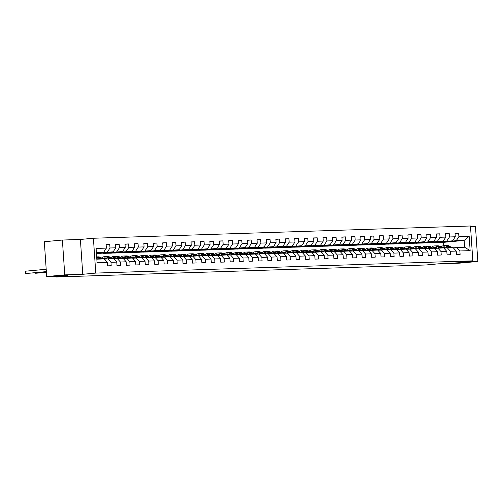 <?xml version="1.0" encoding="UTF-8"?>
<svg xmlns="http://www.w3.org/2000/svg" width="503" height="503" viewBox="0 0 503 503"><rect width="100%" height="100%" fill="white"/><g stroke="black" fill="none" stroke-linecap="round" stroke-linejoin="round"><path stroke-width="0.75" d="M67.452 275.336L57.549 275.877L67.452 275.336M464.829 262.428L454.932 262.968L464.829 262.428M62.378 240.038L44.314 241.723L46.691 276.562L64.755 274.877L82.769 274.292L95.771 273.085L93.401 238.246L80.392 239.453L62.378 240.038L64.755 274.877M95.771 273.085L472.845 260.837L470.468 225.992L93.401 238.246M472.845 260.837L459.836 262.044L477.85 261.459L475.473 226.62L470.519 226.778M477.85 261.459L459.786 263.138L438.327 263.836L426.047 264.98L55.864 277.008L68.15 275.864L46.691 276.562M96.821 259.164L104.196 258.926L107.346 262.421L107.579 265.861L111.207 265.741L110.974 262.302L116.778 262.113L117.01 265.553L120.638 265.433L120.399 262L126.203 261.812L126.442 265.244L130.063 265.131L129.831 261.692L135.634 261.503L135.867 264.943L139.494 264.823L139.262 261.384L145.065 261.195L145.298 264.635L148.926 264.515L148.693 261.076L154.496 260.887L154.729 264.327L158.357 264.207L158.118 260.774L163.921 260.585L164.16 264.018L167.782 263.905L167.549 260.466L173.353 260.277L173.585 263.717L177.213 263.597L176.981 260.158L182.784 259.969L183.017 263.409L186.644 263.289L186.412 259.856L192.215 259.667L192.448 263.1L196.076 262.981L195.837 259.548L201.64 259.359L201.879 262.792L205.501 262.679L205.268 259.24L211.071 259.051L211.304 262.491L214.932 262.371L214.699 258.932L220.503 258.743L220.735 262.182L224.363 262.063L224.131 258.63L229.934 258.441L230.167 261.874L233.794 261.761L233.555 258.322L239.359 258.133L239.598 261.573L243.219 261.453L242.987 258.014L248.79 257.825L249.023 261.264L252.651 261.145L252.418 257.706L258.221 257.517L258.454 260.956L262.082 260.837L261.849 257.404L267.653 257.215L267.885 260.648L271.513 260.535L271.274 257.096L277.078 256.907L277.316 260.347L280.944 260.227L280.705 256.788L286.509 256.599L286.741 260.038L290.369 259.919L290.137 256.486L295.94 256.297L296.173 259.73L299.801 259.611L299.568 256.178L305.371 255.989L305.604 259.422L309.232 259.309L308.999 255.87L314.796 255.681L315.035 259.12L318.663 259.001L318.424 255.562L324.228 255.373L324.46 258.812L328.088 258.693L327.855 255.26L333.659 255.071L333.891 258.504L337.519 258.391L337.287 254.952L343.09 254.763L343.323 258.202L346.951 258.083L346.718 254.644L352.515 254.455L352.754 257.894L356.382 257.775L356.143 254.342L361.946 254.153L362.185 257.586L365.807 257.467L365.574 254.034L371.377 253.845L371.61 257.278L375.238 257.165L375.005 253.726L380.809 253.537L381.041 256.976L384.669 256.857L384.437 253.418L390.24 253.229L390.473 256.668L394.101 256.549L393.862 253.116L399.665 252.927L399.904 256.36L403.525 256.247L403.293 252.808L409.096 252.619L409.329 256.058L412.957 255.939L412.724 252.5L418.527 252.311L418.76 255.75L422.388 255.631L422.155 252.192L427.959 252.003L428.191 255.442L431.819 255.323L431.58 251.89L437.384 251.701L437.623 255.134L441.244 255.021L441.012 251.582L446.815 251.393L447.048 254.832L450.675 254.713L450.443 251.274L456.246 251.085L456.479 254.524L460.107 254.405L459.874 250.972L470.148 250.632L469.173 236.322L464.118 240.434L456.265 240.692L435.309 242.641L443.168 242.383L464.118 240.434L464.583 247.218L470.148 250.632M107.346 262.421L97.066 262.755L96.092 248.444L106.372 248.111L106.133 244.672L109.761 244.552L106.152 244.892M469.173 236.322L458.893 236.655L458.661 233.222L455.033 233.335L455.272 236.775L449.468 236.963L449.229 233.524L445.608 233.644L445.84 237.083L440.037 237.271L439.804 233.832L436.176 233.952L436.409 237.385L430.606 237.573L430.373 234.14L426.745 234.253L426.978 237.693L421.174 237.881L420.942 234.442L417.314 234.561L417.553 238.001L411.75 238.189L411.511 234.75L407.889 234.87L408.122 238.309L402.318 238.497L402.086 235.058L398.458 235.178L398.69 238.611L392.887 238.799L392.654 235.366L389.026 235.479L389.259 238.919L383.456 239.107L383.223 235.668L379.595 235.788L379.834 239.227L374.031 239.415L373.792 235.976L370.17 236.096L370.403 239.529L364.6 239.717L364.367 236.284L360.739 236.404L360.972 239.837L355.168 240.025L354.936 236.592L351.308 236.706L351.54 240.145L345.737 240.333L345.504 236.894L341.877 237.014L342.115 240.453L336.312 240.641L336.073 237.202L332.452 237.322L332.684 240.755L326.881 240.943L326.648 237.51L323.02 237.623L323.253 241.063L317.45 241.251L317.217 237.812L313.589 237.932L313.822 241.371L308.018 241.559L307.786 238.12L304.158 238.24L304.397 241.679L298.593 241.861L298.354 238.428L294.727 238.548L294.965 241.981L289.162 242.169L288.929 238.736L285.302 238.85L285.534 242.289L279.731 242.477L279.498 239.038L275.87 239.158L276.103 242.597L270.3 242.786L270.067 239.346L266.439 239.466L266.672 242.899L260.875 243.087L260.636 239.654L257.008 239.768L257.247 243.207L251.443 243.395L251.211 239.956L247.583 240.076L247.816 243.515L242.012 243.704L241.78 240.264L238.152 240.384L238.384 243.823L232.581 244.012L232.348 240.572L228.72 240.692L228.953 244.125L223.156 244.313L222.917 240.88L219.289 240.994L219.528 244.433L213.725 244.621L213.486 241.182L209.864 241.302L210.097 244.741L204.293 244.93L204.061 241.49L200.433 241.61L200.666 245.043L194.862 245.231L194.63 241.798L191.002 241.918L191.234 245.351L185.431 245.539L185.198 242.106L181.57 242.22L181.809 245.659L176.006 245.848L175.767 242.408L172.145 242.528L172.378 245.967L166.575 246.156L166.342 242.716L162.714 242.836L162.947 246.269L157.143 246.457L156.911 243.024L153.283 243.138L153.516 246.577L147.712 246.766L147.48 243.326L143.852 243.446L144.091 246.885L138.287 247.074L138.048 243.634L134.427 243.754L134.659 247.193L128.856 247.382L128.623 243.942L124.996 244.062L125.228 247.495L119.425 247.683L119.192 244.251L115.564 244.364L115.797 247.803L109.994 247.992L109.761 244.552M116.778 262.113L113.628 258.617L104.379 259.127M96.406 253.047L113.169 251.84L96.431 253.393M107.824 258.806L110.974 262.302M109.994 247.992L107.365 252.028M115.797 247.803L113.169 251.84M126.203 261.812L123.059 258.309L113.81 258.819M96.444 253.613L122.594 251.531L96.45 253.65M117.256 258.498L120.399 262M119.425 247.683L116.79 251.72M125.228 247.495L122.594 251.531M135.634 261.503L132.49 258.008L123.241 258.517M105.272 253.361L132.025 251.223L111.069 253.172L103.203 253.336M126.687 258.196L129.831 261.692M128.856 247.382L126.222 251.412M134.659 247.193L132.025 251.223M145.065 261.195L141.915 257.699L132.673 258.209M114.697 253.059L141.456 250.922L120.5 252.871L112.628 253.028M136.112 257.888L139.262 261.384M138.287 247.074L135.653 251.11M144.091 246.885L141.456 250.922M154.496 260.887L151.346 257.391L142.097 257.901M124.128 252.751L150.887 250.613L129.931 252.563L122.059 252.726M145.543 257.58L148.693 261.076M147.712 246.766L145.084 250.802M153.516 246.577L150.887 250.613M163.921 260.585L160.778 257.083L151.529 257.593M133.559 252.443L160.312 250.305L139.362 252.255L131.49 252.418M154.974 257.272L158.118 260.774M157.143 246.457L154.509 250.494M162.947 246.269L160.312 250.305M173.353 260.277L170.209 256.781L160.96 257.291M142.99 252.141L169.744 249.997L148.794 251.953L140.922 252.11M164.406 256.97L167.549 260.466M166.575 246.156L163.94 250.186M172.378 245.967L169.744 249.997M182.784 259.969L179.634 256.473L170.391 256.983M152.415 251.833L179.175 249.695L158.219 251.645L150.347 251.802M173.831 256.662L176.981 260.158M176.006 245.848L173.372 249.884M181.809 245.659L179.175 249.695M192.215 259.667L189.065 256.165L179.816 256.675M161.847 251.525L188.606 249.387L167.65 251.337L159.778 251.5M183.262 256.354L186.412 259.856M185.431 245.539L182.803 249.576M191.234 245.351L188.606 249.387M201.64 259.359L198.496 255.864L189.247 256.373M171.278 251.217L198.031 249.079L177.081 251.028L169.209 251.192M192.693 256.052L195.837 259.548M194.862 245.231L192.228 249.268M200.666 245.043L198.031 249.079M211.071 259.051L207.928 255.555L198.679 256.065M180.709 250.915L207.462 248.778L186.512 250.727L178.64 250.884M202.124 255.744L205.268 259.24M204.293 244.93L201.659 248.966M210.097 244.741L207.462 248.778M220.503 258.743L217.353 255.247L208.11 255.757M190.134 250.607L216.894 248.469L195.937 250.419L188.065 250.582M211.549 255.436L214.699 258.932M213.725 244.621L211.09 248.658M219.528 244.433L216.894 248.469M229.934 258.441L226.784 254.939L217.535 255.449M199.565 250.299L226.325 248.161L205.369 250.11L197.497 250.274M220.98 255.128L224.131 258.63M223.156 244.313L220.521 248.35M228.953 244.125L226.325 248.161M239.359 258.133L236.215 254.637L226.966 255.147M208.996 249.991L235.75 247.853L214.8 249.802L206.928 249.966M230.412 254.826L233.555 258.322M232.581 244.012L229.946 248.042M238.384 243.823L235.75 247.853M248.79 257.825L245.646 254.329L236.397 254.839M218.428 249.689L245.181 247.551L224.231 249.501L216.359 249.658M239.843 254.518L242.987 258.014M242.012 243.704L239.378 247.74M247.816 243.515L245.181 247.551M258.221 257.517L255.071 254.021L245.829 254.531M227.853 249.381L254.612 247.243L233.656 249.192L225.784 249.356M249.268 254.21L252.418 257.706M251.443 243.395L248.809 247.432M257.247 243.207L254.612 247.243M267.653 257.215L264.503 253.713L255.254 254.222M237.284 249.073L264.044 246.935L243.087 248.884L235.215 249.048M258.699 253.902L261.849 257.404M260.875 243.087L258.24 247.124M266.672 242.899L264.044 246.935M277.078 256.907L273.934 253.411L264.685 253.921M246.715 248.771L273.469 246.627L252.519 248.583L244.647 248.74M268.13 253.6L271.274 257.096M270.3 242.786L267.665 246.816M276.103 242.597L273.469 246.627M286.509 256.599L283.365 253.103L274.116 253.613M256.146 248.463L282.9 246.325L261.95 248.275L254.078 248.438M277.562 253.292L280.705 256.788M279.731 242.477L277.096 246.514M285.534 242.289L282.9 246.325M295.94 256.297L292.79 252.795L283.547 253.305M265.571 248.155L292.331 246.017L271.375 247.966L263.503 248.13M286.987 252.984L290.137 256.486M289.162 242.169L286.528 246.206M294.965 241.981L292.331 246.017M305.371 255.989L302.221 252.493L292.972 253.003M275.003 247.847L301.762 245.709L280.806 247.658L272.934 247.822M296.418 252.682L299.568 256.178M298.593 241.861L295.959 245.898M304.397 241.679L301.762 245.709M314.796 255.681L311.653 252.185L302.404 252.695M284.434 247.545L311.187 245.407L290.237 247.357L282.365 247.514M305.849 252.374L308.999 255.87M308.018 241.559L305.39 245.596M313.822 241.371L311.187 245.407M324.228 255.373L321.084 251.877L311.835 252.387M293.865 247.237L320.618 245.099L299.669 247.048L291.797 247.212M315.28 252.066L318.424 255.562M317.45 241.251L314.815 245.288M323.253 241.063L320.618 245.099M333.659 255.071L330.509 251.569L321.266 252.078M303.29 246.929L330.05 244.791L309.094 246.74L301.222 246.904M324.712 251.758L327.855 255.26M326.881 240.943L324.246 244.98M332.684 240.755L330.05 244.791M343.09 254.763L339.94 251.267L330.691 251.777M312.721 246.621L339.481 244.483L318.525 246.439L310.653 246.596M334.137 251.456L337.287 254.952M336.312 240.641L333.678 244.672M342.115 240.453L339.481 244.483M352.515 254.455L349.371 250.959L340.122 251.469M322.153 246.319L348.906 244.181L327.956 246.13L320.084 246.288M343.568 251.148L346.718 254.644M345.737 240.333L343.109 244.37M351.54 240.145L348.906 244.181M361.946 254.153L358.802 250.651L349.554 251.16M331.584 246.011L358.337 243.873L337.387 245.822L329.515 245.986M352.999 250.84L356.143 254.342M355.168 240.025L352.534 244.062M360.972 239.837L358.337 243.873M371.377 253.845L368.227 250.349L358.985 250.852M341.015 245.703L367.768 243.565L346.812 245.514L338.947 245.678M362.43 250.538L365.574 254.034M364.6 239.717L361.965 243.754M370.403 239.529L367.768 243.565M380.809 253.537L377.659 250.041L368.416 250.551M350.44 245.401L377.2 243.263L356.243 245.213L348.372 245.37M371.855 250.23L375.005 253.726M374.031 239.415L371.396 243.452M379.834 239.227L377.2 243.263M390.24 253.229L387.09 249.733L377.841 250.243M359.871 245.093L386.631 242.955L365.675 244.904L357.803 245.068M381.287 249.922L384.437 253.418M383.456 239.107L380.828 243.144M389.259 238.919L386.631 242.955M399.665 252.927L396.521 249.425L387.272 249.934M369.303 244.785L396.056 242.647L375.106 244.596L367.234 244.76M390.718 249.614L393.862 253.116M392.887 238.799L390.253 242.836M398.69 238.611L396.056 242.647M409.096 252.619L405.952 249.123L396.704 249.633M378.734 244.477L405.487 242.339L384.531 244.288L376.665 244.452M400.149 249.312L403.293 252.808M402.318 238.497L399.684 242.528M408.122 238.309L405.487 242.339M418.527 252.311L415.377 248.815L406.135 249.325M388.159 244.175L414.918 242.037L393.962 243.986L386.09 244.144M409.574 249.004L412.724 252.5M411.75 238.189L409.115 242.226M417.553 238.001L414.918 242.037M427.959 252.003L424.809 248.507L415.56 249.016M397.59 243.867L424.35 241.729L403.393 243.678L395.521 243.842M419.005 248.696L422.155 252.192M421.174 237.881L418.546 241.918M426.978 237.693L424.35 241.729M437.384 251.701L434.24 248.199L424.991 248.708M407.021 243.559L433.775 241.421L412.825 243.37L404.953 243.534M428.437 248.388L431.58 251.89M430.606 237.573L427.971 241.61M436.409 237.385L433.775 241.421M446.815 251.393L443.671 247.897L434.422 248.407M416.453 243.257L443.206 241.113L422.256 243.068L414.384 243.226M437.868 248.086L441.012 251.582M440.037 237.271L437.403 241.302M445.84 237.083L443.206 241.113M456.246 251.085L453.096 247.589L443.853 248.098M425.878 242.949L452.637 240.811L431.681 242.76L423.809 242.918M447.293 247.778L450.443 251.274M449.468 236.963L446.834 241M455.272 236.775L452.637 240.811M464.583 247.218L453.278 247.79M456.724 247.47L459.874 250.972M458.893 236.655L456.265 240.692M55.814 276.266L55.864 277.008M443.395 245.69L443.168 242.383M96.394 252.827L103.737 252.148L96.362 252.387M440.716 241.918L435.309 242.641M435.302 242.547L433.24 242.616M106.372 248.111L103.737 252.148M458.661 233.222L455.052 233.555M440.722 242.044L438.66 242.113M431.285 242.226L425.871 242.855M431.291 242.352L429.229 242.415M449.229 233.524L445.62 233.864M421.854 242.534L416.446 243.163M421.86 242.653L419.798 242.723M439.804 233.832L436.189 234.165M412.422 242.836L407.015 243.465M412.435 242.962L410.373 243.031M430.373 234.14L426.758 234.473M402.997 243.144L397.584 243.773M403.004 243.27L400.941 243.333M420.942 234.442L417.333 234.782M393.566 243.452L388.153 244.081M393.572 243.578L391.51 243.641M411.511 234.75L407.902 235.09M384.135 243.76L378.728 244.383M384.141 243.88L382.079 243.949M402.086 235.058L398.47 235.391M374.704 244.062L369.296 244.691M374.716 244.188L372.654 244.257M392.654 235.366L389.039 235.7M365.279 244.37L359.865 244.999M365.285 244.496L363.223 244.559M383.223 235.668L379.614 236.008M355.847 244.678L350.434 245.307M355.854 244.798L353.791 244.867M373.792 235.976L370.183 236.316M346.416 244.98L341.003 245.609M346.422 245.106L344.36 245.175M364.367 236.284L360.752 236.617M336.985 245.288L331.578 245.917M336.997 245.414L334.935 245.483M354.936 236.592L351.32 236.926M327.554 245.596L322.146 246.225M327.566 245.722L325.504 245.785M345.504 236.894L341.895 237.234M318.129 245.904L312.715 246.533M318.135 246.024L316.073 246.093M336.073 237.202L332.464 237.535M308.697 246.206L303.284 246.835M308.704 246.332L306.641 246.401M326.648 237.51L323.033 237.844M299.266 246.514L293.859 247.143M299.279 246.64L297.216 246.703M317.217 237.812L313.602 238.152M289.835 246.822L284.428 247.451M289.847 246.942L287.785 247.011M307.786 238.12L304.177 238.46M280.41 247.124L274.996 247.753M280.416 247.25L278.354 247.319M298.354 238.428L294.745 238.762M270.979 247.432L265.565 248.061M270.985 247.558L268.923 247.627M288.929 238.736L285.314 239.07M261.547 247.74L256.14 248.369M261.56 247.866L259.498 247.929M279.498 239.038L275.883 239.378M252.116 248.048L246.709 248.677M252.129 248.168L250.066 248.237M270.067 239.346L266.458 239.68M242.691 248.35L237.278 248.979M242.698 248.476L240.635 248.545M260.636 239.654L257.027 239.988M233.26 248.658L227.846 249.287M233.266 248.784L231.204 248.847M251.211 239.956L247.595 240.296M223.829 248.966L218.421 249.595M223.835 249.092L221.779 249.155M241.78 240.264L238.164 240.604M214.397 249.274L208.99 249.897M214.41 249.394L212.348 249.463M232.348 240.572L228.739 240.906M204.972 249.576L199.559 250.205M204.979 249.702L202.916 249.771M222.917 240.88L219.308 241.214M195.541 249.884L190.128 250.513M195.548 250.01L193.485 250.073M213.486 241.182L209.877 241.522M186.11 250.192L180.703 250.821M186.116 250.312L184.054 250.381M204.061 241.49L200.446 241.83M176.679 250.494L171.272 251.123M176.691 250.62L174.629 250.689M194.63 241.798L191.014 242.132M167.254 250.802L161.84 251.431M167.26 250.928L165.198 250.997M185.198 242.106L181.589 242.44M157.823 251.11L152.409 251.739M157.829 251.236L155.767 251.299M175.767 242.408L172.158 242.748M148.391 251.418L142.984 252.047M148.398 251.538L146.335 251.607M166.342 242.716L162.727 243.05M138.96 251.72L133.553 252.349M138.973 251.846L136.91 251.915M156.911 243.024L153.296 243.358M129.535 252.028L124.122 252.657M129.541 252.154L127.479 252.217M147.48 243.326L143.871 243.666M120.104 252.336L114.69 252.965M120.11 252.462L118.048 252.525M138.048 243.634L134.439 243.974M110.673 252.644L105.265 253.267M110.679 252.764L108.617 252.833M128.623 243.942L125.008 244.276M101.241 252.946L96.438 253.518M101.254 253.072L99.192 253.141M119.192 244.251L115.577 244.584M82.769 274.292L80.392 239.453M445.633 247.124A5.998 4.602 -91.9 0 0 444.394 248.048M451.631 247.639L449.952 246.426A7.224 5.546 -91.9 0 0 447.098 245.514L445.947 245.552A7.224 5.546 -91.9 0 0 445.583 245.577M448.607 247.734L446.928 246.527A7.224 5.546 -91.9 0 0 444.074 245.615A7.224 5.546 -91.9 0 0 440.93 247.03M446.796 247.822L446.482 247.595A5.998 4.602 -91.9 0 0 444.111 246.841A5.998 4.602 -91.9 0 0 441.86 247.696M450.481 247.677L448.802 246.464A7.224 5.546 -91.9 0 0 445.947 245.552M443.426 247.904A5.998 4.602 88.1 0 1 445.054 246.935M444.074 245.615L445.218 245.577A7.224 5.546 88.1 0 1 448.079 246.489L449.757 247.696M444.69 246.866A5.998 4.602 -91.9 0 0 442.703 247.929M436.202 247.426A5.998 4.602 -91.9 0 0 434.963 248.356M442.2 247.941L440.521 246.734A7.224 5.546 -91.9 0 0 437.667 245.822L436.516 245.86A7.224 5.546 -91.9 0 0 436.151 245.885M439.176 248.042L437.497 246.835A7.224 5.546 -91.9 0 0 434.642 245.917A7.224 5.546 -91.9 0 0 431.499 247.331M437.365 248.13L437.05 247.904A5.998 4.602 -91.9 0 0 434.68 247.143A5.998 4.602 -91.9 0 0 432.429 248.004M441.049 247.979L439.37 246.772A7.224 5.546 -91.9 0 0 436.516 245.86M434.001 248.212A5.998 4.602 88.1 0 1 435.623 247.243M434.642 245.917L435.793 245.879A7.224 5.546 88.1 0 1 438.647 246.797L440.326 248.004M435.258 247.174A5.998 4.602 -91.9 0 0 433.272 248.231M426.777 247.734A5.998 4.602 -91.9 0 0 425.538 248.658M432.769 248.249L431.09 247.042A7.224 5.546 -91.9 0 0 428.235 246.124L427.085 246.162A7.224 5.546 -91.9 0 0 426.726 246.193M429.744 248.35L428.072 247.136A7.224 5.546 -91.9 0 0 425.211 246.225A7.224 5.546 -91.9 0 0 422.067 247.639M427.94 248.438L427.625 248.212A5.998 4.602 -91.9 0 0 425.255 247.451A5.998 4.602 -91.9 0 0 422.998 248.312M431.618 248.287L429.946 247.08A7.224 5.546 -91.9 0 0 427.085 246.162M424.57 248.513A5.998 4.602 88.1 0 1 426.192 247.545M425.211 246.225L426.362 246.187A7.224 5.546 88.1 0 1 429.216 247.105L430.895 248.312M425.827 247.482A5.998 4.602 -91.9 0 0 423.84 248.539M417.345 248.042A5.998 4.602 -91.9 0 0 416.107 248.966M423.337 248.557L421.659 247.35A7.224 5.546 -91.9 0 0 418.804 246.432L417.66 246.47A7.224 5.546 -91.9 0 0 417.295 246.495M420.319 248.652L418.641 247.445A7.224 5.546 -91.9 0 0 415.786 246.533A7.224 5.546 -91.9 0 0 412.636 247.948M418.509 248.746L418.194 248.52A5.998 4.602 -91.9 0 0 415.824 247.759A5.998 4.602 -91.9 0 0 413.573 248.62M422.193 248.595L420.514 247.388A7.224 5.546 -91.9 0 0 417.66 246.47M415.138 248.822A5.998 4.602 88.1 0 1 416.767 247.853M415.786 246.533L416.93 246.495A7.224 5.546 88.1 0 1 419.785 247.407L421.464 248.614M416.396 247.784A5.998 4.602 -91.9 0 0 414.415 248.847M407.914 248.35A5.998 4.602 -91.9 0 0 406.675 249.274M413.912 248.866L412.234 247.652A7.224 5.546 -91.9 0 0 409.373 246.74L408.229 246.778A7.224 5.546 -91.9 0 0 407.864 246.803M410.888 248.96L409.209 247.753A7.224 5.546 -91.9 0 0 406.355 246.835A7.224 5.546 -91.9 0 0 403.211 248.256M409.077 249.048L408.763 248.822A5.998 4.602 -91.9 0 0 406.393 248.067A5.998 4.602 -91.9 0 0 404.142 248.922M412.762 248.897L411.083 247.69A7.224 5.546 -91.9 0 0 408.229 246.778M405.707 249.13A5.998 4.602 88.1 0 1 407.336 248.161M406.355 246.835L407.499 246.803A7.224 5.546 88.1 0 1 410.36 247.715L412.039 248.922M406.971 248.092A5.998 4.602 -91.9 0 0 404.984 249.155M398.483 248.652A5.998 4.602 -91.9 0 0 397.244 249.582M404.481 249.167L402.802 247.96A7.224 5.546 -91.9 0 0 399.948 247.048L398.797 247.086A7.224 5.546 -91.9 0 0 398.433 247.111M401.457 249.268L399.778 248.061A7.224 5.546 -91.9 0 0 396.924 247.143A7.224 5.546 -91.9 0 0 393.78 248.557M399.646 249.356L399.332 249.13A5.998 4.602 -91.9 0 0 396.961 248.369A5.998 4.602 -91.9 0 0 394.71 249.23M403.331 249.205L401.652 247.998A7.224 5.546 -91.9 0 0 398.797 247.086M396.282 249.438A5.998 4.602 88.1 0 1 397.904 248.463M396.924 247.143L398.074 247.105A7.224 5.546 88.1 0 1 400.929 248.023L402.607 249.23M397.54 248.4A5.998 4.602 -91.9 0 0 395.553 249.457M389.058 248.96A5.998 4.602 -91.9 0 0 387.819 249.884M395.05 249.475L393.371 248.268A7.224 5.546 -91.9 0 0 390.517 247.35L389.366 247.388A7.224 5.546 -91.9 0 0 389.008 247.419M392.026 249.576L390.347 248.363A7.224 5.546 -91.9 0 0 387.492 247.451A7.224 5.546 -91.9 0 0 384.349 248.866M390.221 249.664L389.907 249.438A5.998 4.602 -91.9 0 0 387.536 248.677A5.998 4.602 -91.9 0 0 385.279 249.538M393.899 249.513L392.227 248.306A7.224 5.546 -91.9 0 0 389.366 247.388M386.851 249.739A5.998 4.602 88.1 0 1 388.473 248.771M387.492 247.451L388.643 247.413A7.224 5.546 88.1 0 1 391.497 248.325L393.176 249.538M388.109 248.708A5.998 4.602 -91.9 0 0 386.122 249.765M379.627 249.268A5.998 4.602 -91.9 0 0 378.388 250.192M385.619 249.784L383.94 248.57A7.224 5.546 -91.9 0 0 381.085 247.658L379.941 247.696A7.224 5.546 -91.9 0 0 379.576 247.721M382.601 249.878L380.922 248.671A7.224 5.546 -91.9 0 0 378.067 247.759A7.224 5.546 -91.9 0 0 374.917 249.174M380.79 249.966L380.475 249.746A5.998 4.602 -91.9 0 0 378.105 248.985A5.998 4.602 -91.9 0 0 375.854 249.846M384.474 249.821L382.796 248.608A7.224 5.546 -91.9 0 0 379.941 247.696M377.42 250.048A5.998 4.602 88.1 0 1 379.048 249.079M378.067 247.759L379.212 247.721A7.224 5.546 88.1 0 1 382.066 248.633L383.745 249.84M378.677 249.01A5.998 4.602 -91.9 0 0 376.697 250.073M370.195 249.576A5.998 4.602 -91.9 0 0 368.957 250.5M376.194 250.085L374.515 248.878A7.224 5.546 -91.9 0 0 371.654 247.966L370.51 248.004A7.224 5.546 -91.9 0 0 370.145 248.029M373.169 250.186L371.491 248.979A7.224 5.546 -91.9 0 0 368.636 248.061A7.224 5.546 -91.9 0 0 365.492 249.482M371.359 250.274L371.044 250.048A5.998 4.602 -91.9 0 0 368.674 249.293A5.998 4.602 -91.9 0 0 366.423 250.148M375.043 250.123L373.364 248.916A7.224 5.546 -91.9 0 0 370.51 248.004M367.989 250.356A5.998 4.602 88.1 0 1 369.617 249.387M368.636 248.061L369.78 248.023A7.224 5.546 88.1 0 1 372.641 248.941L374.32 250.148M369.252 249.318A5.998 4.602 -91.9 0 0 367.265 250.381M360.764 249.878A5.998 4.602 -91.9 0 0 359.526 250.802M366.762 250.393L365.084 249.186A7.224 5.546 -91.9 0 0 362.229 248.268L361.079 248.306A7.224 5.546 -91.9 0 0 360.714 248.337M363.738 250.494L362.059 249.287A7.224 5.546 -91.9 0 0 359.205 248.369A7.224 5.546 -91.9 0 0 356.061 249.784M361.927 250.582L361.613 250.356A5.998 4.602 -91.9 0 0 359.243 249.595A5.998 4.602 -91.9 0 0 356.992 250.456M365.612 250.431L363.933 249.224A7.224 5.546 -91.9 0 0 361.079 248.306M358.557 250.657A5.998 4.602 88.1 0 1 360.186 249.689M359.205 248.369L360.355 248.331A7.224 5.546 88.1 0 1 363.21 249.249L364.889 250.456M359.821 249.626A5.998 4.602 -91.9 0 0 357.834 250.683M351.339 250.186A5.998 4.602 -91.9 0 0 350.101 251.11M357.331 250.701L355.652 249.494A7.224 5.546 -91.9 0 0 352.798 248.576L351.647 248.614A7.224 5.546 -91.9 0 0 351.289 248.639M354.307 250.796L352.628 249.589A7.224 5.546 -91.9 0 0 349.774 248.677A7.224 5.546 -91.9 0 0 346.63 250.092M352.502 250.89L352.188 250.664A5.998 4.602 -91.9 0 0 349.818 249.903A5.998 4.602 -91.9 0 0 347.56 250.764M356.181 250.739L354.502 249.532A7.224 5.546 -91.9 0 0 351.647 248.614M349.132 250.966A5.998 4.602 88.1 0 1 350.754 249.997M349.774 248.677L350.924 248.639A7.224 5.546 88.1 0 1 353.779 249.551L355.458 250.764M350.39 249.928A5.998 4.602 -91.9 0 0 348.403 250.991M341.908 250.494A5.998 4.602 -91.9 0 0 340.669 251.418M347.9 251.01L346.221 249.796A7.224 5.546 -91.9 0 0 343.367 248.884L342.222 248.922A7.224 5.546 -91.9 0 0 341.858 248.947M344.882 251.104L343.203 249.897A7.224 5.546 -91.9 0 0 340.342 248.985A7.224 5.546 -91.9 0 0 337.199 250.4M343.071 251.192L342.757 250.966A5.998 4.602 -91.9 0 0 340.386 250.211A5.998 4.602 -91.9 0 0 338.135 251.066M346.756 251.047L345.077 249.834A7.224 5.546 -91.9 0 0 342.222 248.922M339.701 251.274A5.998 4.602 88.1 0 1 341.323 250.305M340.342 248.985L341.493 248.947A7.224 5.546 88.1 0 1 344.348 249.859L346.026 251.066M340.959 250.236A5.998 4.602 -91.9 0 0 338.978 251.299M332.477 250.796A5.998 4.602 -91.9 0 0 331.238 251.726M338.475 251.311L336.796 250.104A7.224 5.546 -91.9 0 0 333.935 249.192L332.791 249.23A7.224 5.546 -91.9 0 0 332.426 249.255M335.451 251.412L333.772 250.205A7.224 5.546 -91.9 0 0 330.917 249.287A7.224 5.546 -91.9 0 0 327.774 250.701M333.64 251.5L333.326 251.274A5.998 4.602 -91.9 0 0 330.955 250.513A5.998 4.602 -91.9 0 0 328.704 251.374M337.324 251.349L335.646 250.142A7.224 5.546 -91.9 0 0 332.791 249.23M330.27 251.582A5.998 4.602 88.1 0 1 331.898 250.613M330.917 249.287L332.062 249.249A7.224 5.546 88.1 0 1 334.923 250.167L336.601 251.374M331.534 250.544A5.998 4.602 -91.9 0 0 329.547 251.601M323.045 251.104A5.998 4.602 -91.9 0 0 321.807 252.028M329.044 251.619L327.365 250.412A7.224 5.546 -91.9 0 0 324.51 249.494L323.36 249.532A7.224 5.546 -91.9 0 0 322.995 249.563M326.019 251.72L324.341 250.507A7.224 5.546 -91.9 0 0 321.486 249.595A7.224 5.546 -91.9 0 0 318.342 251.01M324.209 251.808L323.894 251.582A5.998 4.602 -91.9 0 0 321.524 250.821A5.998 4.602 -91.9 0 0 319.273 251.682M327.893 251.657L326.214 250.45A7.224 5.546 -91.9 0 0 323.36 249.532M320.839 251.884A5.998 4.602 88.1 0 1 322.467 250.915M321.486 249.595L322.637 249.557A7.224 5.546 88.1 0 1 325.491 250.475L327.17 251.682M322.102 250.852A5.998 4.602 -91.9 0 0 320.115 251.909M313.621 251.412A5.998 4.602 -91.9 0 0 312.376 252.336M319.612 251.928L317.934 250.72A7.224 5.546 -91.9 0 0 315.079 249.802L313.929 249.84A7.224 5.546 -91.9 0 0 313.57 249.865M316.588 252.022L314.909 250.815A7.224 5.546 -91.9 0 0 312.055 249.903A7.224 5.546 -91.9 0 0 308.911 251.318M314.777 252.116L314.469 251.89A5.998 4.602 -91.9 0 0 312.099 251.129A5.998 4.602 -91.9 0 0 309.842 251.99M318.462 251.965L316.783 250.752A7.224 5.546 -91.9 0 0 313.929 249.84M311.414 252.192A5.998 4.602 88.1 0 1 313.036 251.223M312.055 249.903L313.206 249.865A7.224 5.546 88.1 0 1 316.06 250.777L317.739 251.984M312.671 251.154A5.998 4.602 -91.9 0 0 310.684 252.217M304.189 251.72A5.998 4.602 -91.9 0 0 302.951 252.644M310.181 252.229L308.502 251.022A7.224 5.546 -91.9 0 0 305.648 250.11L304.497 250.148A7.224 5.546 -91.9 0 0 304.139 250.173M307.163 252.33L305.484 251.123A7.224 5.546 -91.9 0 0 302.624 250.205A7.224 5.546 -91.9 0 0 299.48 251.626M305.352 252.418L305.038 252.192A5.998 4.602 -91.9 0 0 302.668 251.437A5.998 4.602 -91.9 0 0 300.417 252.292M309.037 252.267L307.358 251.06A7.224 5.546 -91.9 0 0 304.497 250.148M301.982 252.5A5.998 4.602 88.1 0 1 303.605 251.531M302.624 250.205L303.774 250.173A7.224 5.546 88.1 0 1 306.629 251.085L308.308 252.292M303.24 251.462A5.998 4.602 -91.9 0 0 301.259 252.525M294.758 252.022A5.998 4.602 -91.9 0 0 293.519 252.952M300.756 252.537L299.078 251.33A7.224 5.546 -91.9 0 0 296.217 250.419L295.072 250.45A7.224 5.546 -91.9 0 0 294.708 250.481M297.732 252.638L296.053 251.431A7.224 5.546 -91.9 0 0 293.199 250.513A7.224 5.546 -91.9 0 0 290.055 251.928M295.921 252.726L295.607 252.5A5.998 4.602 -91.9 0 0 293.236 251.739A5.998 4.602 -91.9 0 0 290.986 252.6M299.606 252.575L297.927 251.368A7.224 5.546 -91.9 0 0 295.072 250.45M292.551 252.808A5.998 4.602 88.1 0 1 294.18 251.833M293.199 250.513L294.343 250.475A7.224 5.546 88.1 0 1 297.204 251.393L298.876 252.6M293.815 251.77A5.998 4.602 -91.9 0 0 291.828 252.827M285.327 252.33A5.998 4.602 -91.9 0 0 284.088 253.254M291.325 252.846L289.646 251.638A7.224 5.546 -91.9 0 0 286.792 250.72L285.641 250.758A7.224 5.546 -91.9 0 0 285.276 250.79M288.301 252.946L286.622 251.733A7.224 5.546 -91.9 0 0 283.767 250.821A7.224 5.546 -91.9 0 0 280.624 252.236M286.49 253.034L286.176 252.808A5.998 4.602 -91.9 0 0 283.805 252.047A5.998 4.602 -91.9 0 0 281.554 252.908M290.174 252.883L288.496 251.676A7.224 5.546 -91.9 0 0 285.641 250.758M283.12 253.11A5.998 4.602 88.1 0 1 284.748 252.141M283.767 250.821L284.918 250.783A7.224 5.546 88.1 0 1 287.773 251.695L289.451 252.908M284.384 252.078A5.998 4.602 -91.9 0 0 282.397 253.135M275.902 252.638A5.998 4.602 -91.9 0 0 274.657 253.562M281.894 253.154L280.215 251.94A7.224 5.546 -91.9 0 0 277.36 251.028L276.21 251.066A7.224 5.546 -91.9 0 0 275.851 251.091M278.869 253.248L277.191 252.041A7.224 5.546 -91.9 0 0 274.336 251.129A7.224 5.546 -91.9 0 0 271.192 252.544M277.059 253.336L276.751 253.11A5.998 4.602 -91.9 0 0 274.374 252.355A5.998 4.602 -91.9 0 0 272.123 253.21M280.743 253.191L279.064 251.978A7.224 5.546 -91.9 0 0 276.21 251.066M273.695 253.418A5.998 4.602 88.1 0 1 275.317 252.449M274.336 251.129L275.487 251.091A7.224 5.546 88.1 0 1 278.341 252.003L280.02 253.21M274.952 252.38A5.998 4.602 -91.9 0 0 272.966 253.443M266.471 252.946A5.998 4.602 -91.9 0 0 265.232 253.87M272.463 253.455L270.784 252.248A7.224 5.546 -91.9 0 0 267.929 251.337L266.779 251.374A7.224 5.546 -91.9 0 0 266.42 251.399M269.445 253.556L267.766 252.349A7.224 5.546 -91.9 0 0 264.905 251.431A7.224 5.546 -91.9 0 0 261.761 252.852M267.634 253.644L267.319 253.418A5.998 4.602 -91.9 0 0 264.949 252.657A5.998 4.602 -91.9 0 0 262.692 253.518M271.318 253.493L269.639 252.286A7.224 5.546 -91.9 0 0 266.779 251.374M264.264 253.726A5.998 4.602 88.1 0 1 265.886 252.758M264.905 251.431L266.056 251.393A7.224 5.546 88.1 0 1 268.91 252.311L270.589 253.518M265.521 252.688A5.998 4.602 -91.9 0 0 263.541 253.745M257.039 253.248A5.998 4.602 -91.9 0 0 255.801 254.172M263.031 253.764L261.359 252.556A7.224 5.546 -91.9 0 0 258.498 251.638L257.354 251.676A7.224 5.546 -91.9 0 0 256.989 251.707M260.013 253.864L258.335 252.657A7.224 5.546 -91.9 0 0 255.48 251.739A7.224 5.546 -91.9 0 0 252.336 253.154M258.202 253.952L257.888 253.726A5.998 4.602 -91.9 0 0 255.518 252.965A5.998 4.602 -91.9 0 0 253.267 253.826M261.887 253.801L260.208 252.594A7.224 5.546 -91.9 0 0 257.354 251.676M254.832 254.028A5.998 4.602 88.1 0 1 256.461 253.059M255.48 251.739L256.624 251.701A7.224 5.546 88.1 0 1 259.485 252.619L261.158 253.826M256.096 252.996A5.998 4.602 -91.9 0 0 254.109 254.053M247.608 253.556A5.998 4.602 -91.9 0 0 246.369 254.48M253.606 254.072L251.928 252.864A7.224 5.546 -91.9 0 0 249.073 251.946L247.922 251.984A7.224 5.546 -91.9 0 0 247.558 252.009M250.582 254.166L248.903 252.959A7.224 5.546 -91.9 0 0 246.049 252.047A7.224 5.546 -91.9 0 0 242.905 253.462M248.771 254.26L248.457 254.034A5.998 4.602 -91.9 0 0 246.086 253.273A5.998 4.602 -91.9 0 0 243.836 254.134M252.456 254.109L250.777 252.902A7.224 5.546 -91.9 0 0 247.922 251.984M245.401 254.336A5.998 4.602 88.1 0 1 247.03 253.367M246.049 252.047L247.199 252.009A7.224 5.546 88.1 0 1 250.054 252.921L251.733 254.128M246.665 253.298A5.998 4.602 -91.9 0 0 244.678 254.361M238.183 253.864A5.998 4.602 -91.9 0 0 236.938 254.788M244.175 254.38L242.496 253.166A7.224 5.546 -91.9 0 0 239.642 252.255L238.491 252.292A7.224 5.546 -91.9 0 0 238.133 252.317M241.151 254.474L239.472 253.267A7.224 5.546 -91.9 0 0 236.617 252.355A7.224 5.546 -91.9 0 0 233.474 253.77M239.34 254.562L239.026 254.336A5.998 4.602 -91.9 0 0 236.655 253.581A5.998 4.602 -91.9 0 0 234.404 254.436M243.024 254.411L241.346 253.204A7.224 5.546 -91.9 0 0 238.491 252.292M235.976 254.644A5.998 4.602 88.1 0 1 237.598 253.675M236.617 252.355L237.768 252.317A7.224 5.546 88.1 0 1 240.623 253.229L242.301 254.436M237.234 253.606A5.998 4.602 -91.9 0 0 235.247 254.669M228.752 254.166A5.998 4.602 -91.9 0 0 227.513 255.096M234.744 254.681L233.065 253.474A7.224 5.546 -91.9 0 0 230.211 252.563L229.06 252.6A7.224 5.546 -91.9 0 0 228.702 252.625M231.726 254.782L230.047 253.575A7.224 5.546 -91.9 0 0 227.186 252.657A7.224 5.546 -91.9 0 0 224.042 254.072M229.915 254.87L229.601 254.644A5.998 4.602 -91.9 0 0 227.23 253.883A5.998 4.602 -91.9 0 0 224.973 254.744M233.599 254.719L231.921 253.512A7.224 5.546 -91.9 0 0 229.06 252.6M226.545 254.952A5.998 4.602 88.1 0 1 228.167 253.977M227.186 252.657L228.337 252.619A7.224 5.546 88.1 0 1 231.191 253.537L232.87 254.744M227.802 253.914A5.998 4.602 -91.9 0 0 225.822 254.971M219.321 254.474A5.998 4.602 -91.9 0 0 218.082 255.398M225.313 254.99L223.64 253.782A7.224 5.546 -91.9 0 0 220.779 252.864L219.635 252.902A7.224 5.546 -91.9 0 0 219.27 252.934M222.295 255.09L220.616 253.877A7.224 5.546 -91.9 0 0 217.761 252.965A7.224 5.546 -91.9 0 0 214.611 254.38M220.484 255.178L220.169 254.952A5.998 4.602 -91.9 0 0 217.799 254.191A5.998 4.602 -91.9 0 0 215.548 255.052M224.168 255.027L222.489 253.82A7.224 5.546 -91.9 0 0 219.635 252.902M217.114 255.254A5.998 4.602 88.1 0 1 218.742 254.285M217.761 252.965L218.906 252.927A7.224 5.546 88.1 0 1 221.76 253.839L223.439 255.052M218.377 254.222A5.998 4.602 -91.9 0 0 216.391 255.279M209.889 254.782A5.998 4.602 -91.9 0 0 208.651 255.706M215.888 255.298L214.209 254.09A7.224 5.546 -91.9 0 0 211.354 253.172L210.204 253.21A7.224 5.546 -91.9 0 0 209.839 253.235M212.863 255.392L211.185 254.185A7.224 5.546 -91.9 0 0 208.33 253.273A7.224 5.546 -91.9 0 0 205.186 254.688M211.053 255.48L210.738 255.26A5.998 4.602 -91.9 0 0 208.368 254.499A5.998 4.602 -91.9 0 0 206.117 255.361M214.737 255.335L213.058 254.122A7.224 5.546 -91.9 0 0 210.204 253.21M207.682 255.562A5.998 4.602 88.1 0 1 209.311 254.593M208.33 253.273L209.481 253.235A7.224 5.546 88.1 0 1 212.335 254.147L214.014 255.354M208.946 254.524A5.998 4.602 -91.9 0 0 206.959 255.587M200.458 255.09A5.998 4.602 -91.9 0 0 199.219 256.014M206.456 255.599L204.778 254.392A7.224 5.546 -91.9 0 0 201.923 253.481L200.772 253.518A7.224 5.546 -91.9 0 0 200.414 253.543M203.432 255.7L201.753 254.493A7.224 5.546 -91.9 0 0 198.899 253.575A7.224 5.546 -91.9 0 0 195.755 254.996M201.621 255.788L201.307 255.562A5.998 4.602 -91.9 0 0 198.936 254.807A5.998 4.602 -91.9 0 0 196.686 255.662M205.306 255.637L203.627 254.43A7.224 5.546 -91.9 0 0 200.772 253.518M198.257 255.87A5.998 4.602 88.1 0 1 199.88 254.902M198.899 253.575L200.049 253.537A7.224 5.546 88.1 0 1 202.904 254.455L204.583 255.662M199.515 254.832A5.998 4.602 -91.9 0 0 197.528 255.895M191.033 255.392A5.998 4.602 -91.9 0 0 189.794 256.316M197.025 255.908L195.346 254.7A7.224 5.546 -91.9 0 0 192.492 253.789L191.341 253.82A7.224 5.546 -91.9 0 0 190.983 253.852M194.001 256.008L192.328 254.801A7.224 5.546 -91.9 0 0 189.468 253.883A7.224 5.546 -91.9 0 0 186.324 255.298M192.196 256.096L191.882 255.87A5.998 4.602 -91.9 0 0 189.512 255.109A5.998 4.602 -91.9 0 0 187.254 255.97M195.881 255.945L194.202 254.738A7.224 5.546 -91.9 0 0 191.341 253.82M188.826 256.178A5.998 4.602 88.1 0 1 190.448 255.203M189.468 253.883L190.618 253.845A7.224 5.546 88.1 0 1 193.473 254.763L195.151 255.97M190.084 255.14A5.998 4.602 -91.9 0 0 188.097 256.197M181.602 255.7A5.998 4.602 -91.9 0 0 180.363 256.624M187.594 256.216L185.915 255.008A7.224 5.546 -91.9 0 0 183.061 254.09L181.916 254.128A7.224 5.546 -91.9 0 0 181.552 254.16M184.576 256.31L182.897 255.103A7.224 5.546 -91.9 0 0 180.043 254.191A7.224 5.546 -91.9 0 0 176.893 255.606M182.765 256.404L182.451 256.178A5.998 4.602 -91.9 0 0 180.08 255.417A5.998 4.602 -91.9 0 0 177.829 256.279M186.45 256.253L184.771 255.046A7.224 5.546 -91.9 0 0 181.916 254.128M179.395 256.48A5.998 4.602 88.1 0 1 181.023 255.511M180.043 254.191L181.187 254.153A7.224 5.546 88.1 0 1 184.041 255.065L185.72 256.279M180.652 255.442A5.998 4.602 -91.9 0 0 178.672 256.505M172.171 256.008A5.998 4.602 -91.9 0 0 170.932 256.932M178.169 256.524L176.49 255.31A7.224 5.546 -91.9 0 0 173.636 254.399L172.485 254.436A7.224 5.546 -91.9 0 0 172.12 254.461M175.145 256.618L173.466 255.411A7.224 5.546 -91.9 0 0 170.611 254.499A7.224 5.546 -91.9 0 0 167.468 255.914M173.334 256.706L173.019 256.48A5.998 4.602 -91.9 0 0 170.649 255.725A5.998 4.602 -91.9 0 0 168.398 256.58M177.018 256.561L175.34 255.348A7.224 5.546 -91.9 0 0 172.485 254.436M169.964 256.788A5.998 4.602 88.1 0 1 171.592 255.82M170.611 254.499L171.756 254.461A7.224 5.546 88.1 0 1 174.616 255.373L176.295 256.58M171.227 255.75A5.998 4.602 -91.9 0 0 169.241 256.813M162.739 256.31A5.998 4.602 -91.9 0 0 161.501 257.24M168.738 256.826L167.059 255.618A7.224 5.546 -91.9 0 0 164.204 254.707L163.054 254.744A7.224 5.546 -91.9 0 0 162.689 254.769M165.713 256.926L164.035 255.719A7.224 5.546 -91.9 0 0 161.18 254.801A7.224 5.546 -91.9 0 0 158.036 256.216M163.903 257.014L163.588 256.788A5.998 4.602 -91.9 0 0 161.218 256.027A5.998 4.602 -91.9 0 0 158.967 256.888M167.587 256.863L165.908 255.656A7.224 5.546 -91.9 0 0 163.054 254.744M160.539 257.096A5.998 4.602 88.1 0 1 162.161 256.128M161.18 254.801L162.331 254.763A7.224 5.546 88.1 0 1 165.185 255.681L166.864 256.888M161.796 256.058A5.998 4.602 -91.9 0 0 159.809 257.115M153.314 256.618A5.998 4.602 -91.9 0 0 152.076 257.542M159.306 257.134L157.628 255.926A7.224 5.546 -91.9 0 0 154.773 255.008L153.622 255.046A7.224 5.546 -91.9 0 0 153.264 255.078M156.282 257.234L154.61 256.021A7.224 5.546 -91.9 0 0 151.749 255.109A7.224 5.546 -91.9 0 0 148.605 256.524M154.478 257.322L154.163 257.096A5.998 4.602 -91.9 0 0 151.793 256.335A5.998 4.602 -91.9 0 0 149.536 257.196M158.156 257.171L156.483 255.964A7.224 5.546 -91.9 0 0 153.622 255.046M151.107 257.398A5.998 4.602 88.1 0 1 152.73 256.429M151.749 255.109L152.899 255.071A7.224 5.546 88.1 0 1 155.754 255.989L157.433 257.196M152.365 256.367A5.998 4.602 -91.9 0 0 150.378 257.423M143.883 256.926A5.998 4.602 -91.9 0 0 142.645 257.85M149.875 257.442L148.196 256.234A7.224 5.546 -91.9 0 0 145.342 255.317L144.198 255.354A7.224 5.546 -91.9 0 0 143.833 255.379M146.857 257.536L145.178 256.329A7.224 5.546 -91.9 0 0 142.324 255.417A7.224 5.546 -91.9 0 0 139.174 256.832M145.046 257.63L144.732 257.404A5.998 4.602 -91.9 0 0 142.362 256.643A5.998 4.602 -91.9 0 0 140.111 257.505M148.731 257.479L147.052 256.272A7.224 5.546 -91.9 0 0 144.198 255.354M141.676 257.706A5.998 4.602 88.1 0 1 143.305 256.737M142.324 255.417L143.468 255.379A7.224 5.546 88.1 0 1 146.323 256.291L148.001 257.498M142.934 256.668A5.998 4.602 -91.9 0 0 140.953 257.731M134.452 257.234A5.998 4.602 -91.9 0 0 133.213 258.158M140.45 257.743L138.771 256.536A7.224 5.546 -91.9 0 0 135.911 255.625L134.766 255.662A7.224 5.546 -91.9 0 0 134.402 255.687M137.426 257.844L135.747 256.637A7.224 5.546 -91.9 0 0 132.893 255.719A7.224 5.546 -91.9 0 0 129.749 257.14M135.615 257.932L135.301 257.706A5.998 4.602 -91.9 0 0 132.93 256.951A5.998 4.602 -91.9 0 0 130.679 257.806M139.3 257.781L137.621 256.574A7.224 5.546 -91.9 0 0 134.766 255.662M132.245 258.014A5.998 4.602 88.1 0 1 133.873 257.046M132.893 255.719L134.037 255.687A7.224 5.546 88.1 0 1 136.898 256.599L138.577 257.806M133.509 256.976A5.998 4.602 -91.9 0 0 131.522 258.039M125.021 257.536A5.998 4.602 -91.9 0 0 123.782 258.467M131.019 258.052L129.34 256.844A7.224 5.546 -91.9 0 0 126.486 255.933L125.335 255.97A7.224 5.546 -91.9 0 0 124.97 255.996M127.995 258.152L126.316 256.945A7.224 5.546 -91.9 0 0 123.461 256.027A7.224 5.546 -91.9 0 0 120.318 257.442M126.184 258.24L125.869 258.014A5.998 4.602 -91.9 0 0 123.499 257.253A5.998 4.602 -91.9 0 0 121.248 258.114M129.868 258.089L128.19 256.882A7.224 5.546 -91.9 0 0 125.335 255.97M122.82 258.322A5.998 4.602 88.1 0 1 124.442 257.347M123.461 256.027L124.612 255.989A7.224 5.546 88.1 0 1 127.466 256.907L129.145 258.114M124.078 257.284A5.998 4.602 -91.9 0 0 122.091 258.341M115.596 257.844A5.998 4.602 -91.9 0 0 114.357 258.768M121.588 258.36L119.909 257.152A7.224 5.546 -91.9 0 0 117.054 256.234L115.904 256.272A7.224 5.546 -91.9 0 0 115.545 256.304M118.563 258.46L116.885 257.247A7.224 5.546 -91.9 0 0 114.03 256.335A7.224 5.546 -91.9 0 0 110.886 257.75M116.759 258.548L116.445 258.322A5.998 4.602 -91.9 0 0 114.074 257.561A5.998 4.602 -91.9 0 0 111.817 258.423M120.437 258.397L118.765 257.19A7.224 5.546 -91.9 0 0 115.904 256.272M113.389 258.624A5.998 4.602 88.1 0 1 115.011 257.655M44.578 272.45L44.61 272.922L46.433 272.752M44.233 272.481L44.61 272.922L46.439 272.846M114.03 256.335L115.181 256.297A7.224 5.546 88.1 0 1 118.035 257.209L119.714 258.423M114.646 257.593A5.998 4.602 -91.9 0 0 112.659 258.649M106.164 258.152A5.998 4.602 -91.9 0 0 104.926 259.076M112.156 258.668L110.478 257.454A7.224 5.546 -91.9 0 0 107.623 256.543L106.479 256.58A7.224 5.546 -91.9 0 0 106.114 256.605M109.138 258.762L107.46 257.555A7.224 5.546 -91.9 0 0 104.605 256.643A7.224 5.546 -91.9 0 0 101.455 258.058M107.328 258.85L107.013 258.63A5.998 4.602 -91.9 0 0 104.643 257.869A5.998 4.602 -91.9 0 0 102.392 258.731M111.012 258.705L109.333 257.492A7.224 5.546 -91.9 0 0 106.479 256.58M103.958 258.932A5.998 4.602 88.1 0 1 105.586 257.964M35.147 272.752L35.179 273.23L46.395 272.186M34.801 272.783L35.179 273.23L36.688 273.179L46.402 272.28M104.605 256.643L105.749 256.605A7.224 5.546 88.1 0 1 108.604 257.517L110.283 258.724M105.215 257.894A5.998 4.602 -91.9 0 0 103.234 258.957M102.731 258.97L101.053 257.762A7.224 5.546 -91.9 0 0 98.192 256.851L97.048 256.888A7.224 5.546 -91.9 0 0 96.683 256.914A7.224 5.546 88.1 0 1 99.179 257.825L100.858 259.032M99.707 259.07L98.028 257.863A7.224 5.546 -91.9 0 0 96.689 257.171M97.859 259.133L97.582 258.932A5.998 4.602 -91.9 0 0 96.777 258.473M101.581 259.007L99.902 257.8A7.224 5.546 -91.9 0 0 97.048 256.888M46.194 269.268L25.59 271.18L25.747 273.538L46.358 271.62M25.59 271.18L25.15 271.96L25.747 273.538L46.364 271.708M448.802 246.464L449.952 246.426M446.928 246.527L448.079 246.489M439.37 246.772L440.521 246.734M437.497 246.835L438.647 246.797M429.946 247.08L431.09 247.042M428.072 247.136L429.216 247.105M420.514 247.388L421.659 247.35M418.641 247.445L419.785 247.407M411.083 247.69L412.234 247.652M409.209 247.753L410.36 247.715M401.652 247.998L402.802 247.96M399.778 248.061L400.929 248.023M392.227 248.306L393.371 248.268M390.347 248.363L391.497 248.325M382.796 248.608L383.94 248.57M380.922 248.671L382.066 248.633M373.364 248.916L374.515 248.878M371.491 248.979L372.641 248.941M363.933 249.224L365.084 249.186M362.059 249.287L363.21 249.249M354.502 249.532L355.652 249.494M352.628 249.589L353.779 249.551M345.077 249.834L346.221 249.796M343.203 249.897L344.348 249.859M335.646 250.142L336.796 250.104M333.772 250.205L334.923 250.167M326.214 250.45L327.365 250.412M324.341 250.507L325.491 250.475M316.783 250.752L317.934 250.72M314.909 250.815L316.06 250.777M307.358 251.06L308.502 251.022M305.484 251.123L306.629 251.085M297.927 251.368L299.078 251.33M296.053 251.431L297.204 251.393M288.496 251.676L289.646 251.638M286.622 251.733L287.773 251.695M279.064 251.978L280.215 251.94M277.191 252.041L278.341 252.003M269.639 252.286L270.784 252.248M267.766 252.349L268.91 252.311M260.208 252.594L261.359 252.556M258.335 252.657L259.485 252.619M250.777 252.902L251.928 252.864M248.903 252.959L250.054 252.921M241.346 253.204L242.496 253.166M239.472 253.267L240.623 253.229M231.921 253.512L233.065 253.474M230.047 253.575L231.191 253.537M222.489 253.82L223.64 253.782M220.616 253.877L221.76 253.839M213.058 254.122L214.209 254.09M211.185 254.185L212.335 254.147M203.627 254.43L204.778 254.392M201.753 254.493L202.904 254.455M194.202 254.738L195.346 254.7M192.328 254.801L193.473 254.763M184.771 255.046L185.915 255.008M182.897 255.103L184.041 255.065M175.34 255.348L176.49 255.31M173.466 255.411L174.616 255.373M165.908 255.656L167.059 255.618M164.035 255.719L165.185 255.681M156.483 255.964L157.628 255.926M154.61 256.021L155.754 255.989M147.052 256.272L148.196 256.234M145.178 256.329L146.323 256.291M137.621 256.574L138.771 256.536M135.747 256.637L136.898 256.599M128.19 256.882L129.34 256.844M126.316 256.945L127.466 256.907M118.765 257.19L119.909 257.152M116.885 257.247L118.035 257.209M109.333 257.492L110.478 257.454M107.46 257.555L108.604 257.517M99.902 257.8L101.053 257.762M98.028 257.863L99.179 257.825"/></g></svg>
